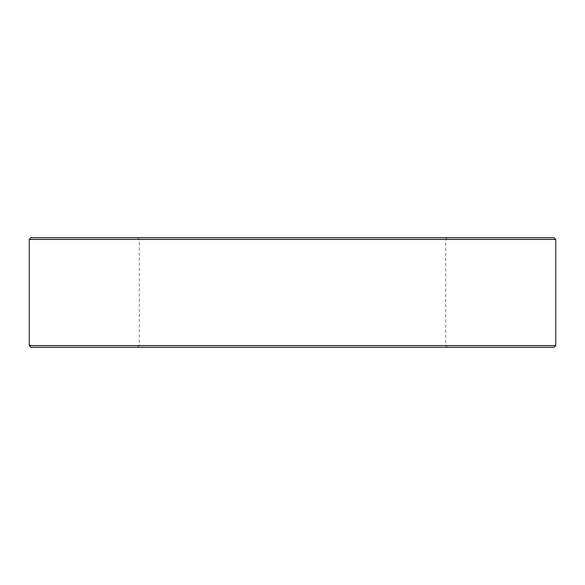 <?xml version="1.0" encoding="UTF-8"?>
<svg xmlns="http://www.w3.org/2000/svg" width="585" height="585" viewBox="0 0 585 585"><rect width="100%" height="100%" fill="white"/><g stroke="black" fill="none" stroke-linecap="round" stroke-linejoin="round"><path stroke-width="0.44" stroke-dasharray="2.92 2.19" d="M447.43 347.307L445.704 345.581L445.704 239.419L447.43 237.693L137.57 237.693L139.296 239.419L445.704 239.419L139.296 239.419L139.296 345.581L445.704 345.581L139.296 345.581L137.57 347.307L447.43 347.307L137.57 347.307M30.976 237.693L554.024 237.693M30.976 347.307L554.024 347.307M29.25 345.581L555.75 345.581M29.25 239.419L555.75 239.419"/><path stroke-width="0.88" d="M447.43 237.693L137.57 237.693M555.75 345.581L29.25 345.581L30.976 347.307L554.024 347.307L555.75 345.581L555.75 239.419L29.25 239.419L30.976 237.693L554.024 237.693L555.75 239.419M29.25 345.581L29.25 239.419"/></g></svg>
